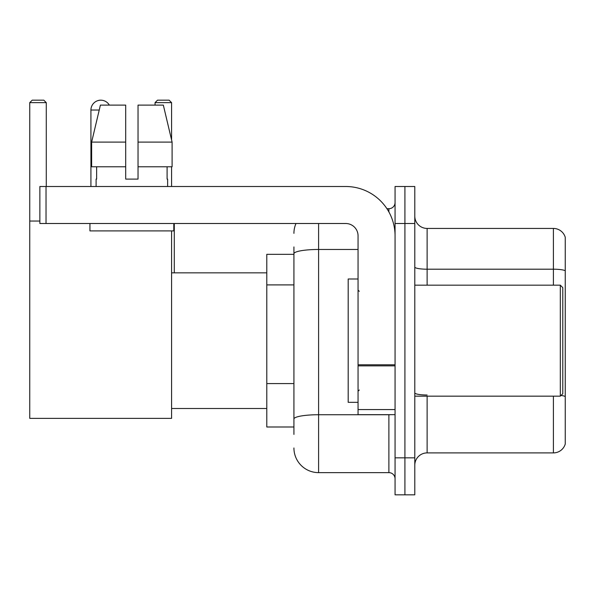 <?xml version="1.0" encoding="UTF-8"?>
<svg xmlns="http://www.w3.org/2000/svg" width="595" height="595" viewBox="0 0 595 595"><rect width="100%" height="100%" fill="white"/><g stroke="black" fill="none" stroke-linecap="round" stroke-linejoin="round"><path stroke-width="0.89" d="M293.923 254.333L266.791 254.333L266.791 426.994L293.923 426.994M293.923 434.395L293.923 246.932M395.058 457.83L395.058 494.832L404.92 494.832L404.92 457.83L404.92 494.832L414.789 494.832L414.789 457.83L404.92 457.83L404.92 223.504L404.92 457.83L395.058 457.83L395.058 223.504L404.92 223.504L404.92 186.503L404.92 223.504L414.789 223.504L414.789 457.83M414.789 223.504L414.789 186.503L395.058 186.503L395.058 223.504M318.593 223.504L318.593 472.631L388.885 472.631L388.885 414.663M386.921 208.704L388.885 208.704A6.166 6.166 0 0 0 395.058 202.538M293.923 277.508L293.923 253.753A24.663 4.284 180 0 1 318.593 249.469L358.056 249.469M395.058 478.796A6.166 6.166 0 0 0 388.885 472.631M293.923 233.366A24.663 24.663 0 0 1 295.983 223.504M318.593 472.631A24.663 24.663 0 0 1 293.923 447.961M414.789 465.231A12.331 12.331 0 0 1 427.121 452.899L553.41 452.899L553.41 396.166M565.25 237.316A12.331 12.331 0 0 0 553.41 228.435A12.331 12.331 0 0 1 565.25 237.316L565.25 444.019A12.331 12.331 0 0 1 553.41 452.899M565.25 270.74A12.331 2.142 180 0 0 553.41 269.2L553.41 228.435L427.121 228.435A12.331 12.331 0 0 1 414.789 216.104A12.331 12.331 0 0 0 427.121 228.435L427.121 285.169M138.033 179.102L125.701 179.102L138.033 179.102L125.701 179.102L138.033 179.102L138.033 105.107L163.335 105.107L172.096 142.101L172.096 166.771L138.033 166.771M171.583 102.638L155.057 102.638L157.519 100.168L169.114 100.168L171.583 102.638L171.583 139.914L172.096 142.101L138.033 142.101M90.923 186.503L90.923 110.038A9.87 9.87 0 0 1 109.331 105.107M171.583 230.905L171.583 418.367L29.75 418.367L29.75 102.638L32.219 100.168L43.807 100.168L46.276 102.638L29.75 102.638M46.276 186.503L46.276 102.638M29.75 221.035L39.865 221.035M171.583 166.771L171.583 186.503M155.057 102.638L155.057 105.107M98.331 100.481A8.018 8.018 0 0 1 100.54 100.168A8.018 8.018 0 0 1 100.659 100.176M395.058 414.663L358.056 414.663L358.056 364.795L395.058 364.795M395.058 235.836A49.333 49.333 0 0 0 345.725 186.503L46.031 186.503L46.031 223.504L345.725 223.504A12.331 12.331 0 0 1 358.056 235.836L358.056 364.795M46.031 223.504L39.865 223.504L39.865 186.503L46.031 186.503M96.1 179.102L96.635 179.102L96.1 179.102L96.1 186.503M167.634 179.102L167.098 179.102L167.634 179.102L167.634 186.503M167.098 166.771L167.098 179.102M125.701 142.101L91.637 142.101L100.399 105.107L125.701 105.107L125.701 179.102M96.635 179.102L96.635 166.771M89.934 223.504L89.934 230.905L173.8 230.905L173.8 223.504M125.701 166.771L91.637 166.771L91.637 142.101L100.399 105.107M172.096 166.771L172.096 142.101L163.335 105.107M560.319 285.169L562.781 287.63L562.781 393.697L560.319 396.166L560.319 285.169L414.789 285.169M358.056 279.003L348.187 279.003L348.187 402.332L358.056 402.332M293.923 284.908L266.791 284.908M293.923 383.574L266.791 383.574M391.027 414.663A6.166 1.071 0 0 1 388.885 414.73L318.593 414.73A24.663 4.284 180 0 0 293.923 419.014M388.885 211.954L388.885 208.704M427.121 396.166L427.121 452.899M553.41 285.169L553.41 269.2L427.121 269.2A12.331 2.142 0 0 1 414.789 267.058M565.25 396.538A12.331 2.142 180 0 0 561.026 395.452M427.121 394.998A12.331 2.142 -0 0 1 414.789 392.856M99.231 110.038L90.923 110.038M395.058 365.865L358.056 365.865M358.056 409.568L395.058 409.568M171.583 408.497L266.791 408.497M171.583 272.837L266.791 272.837M174.29 272.837L174.29 223.504M414.789 396.166L560.319 396.166M359.291 291.334L358.056 290.1M359.291 390L358.056 391.227"/></g></svg>
